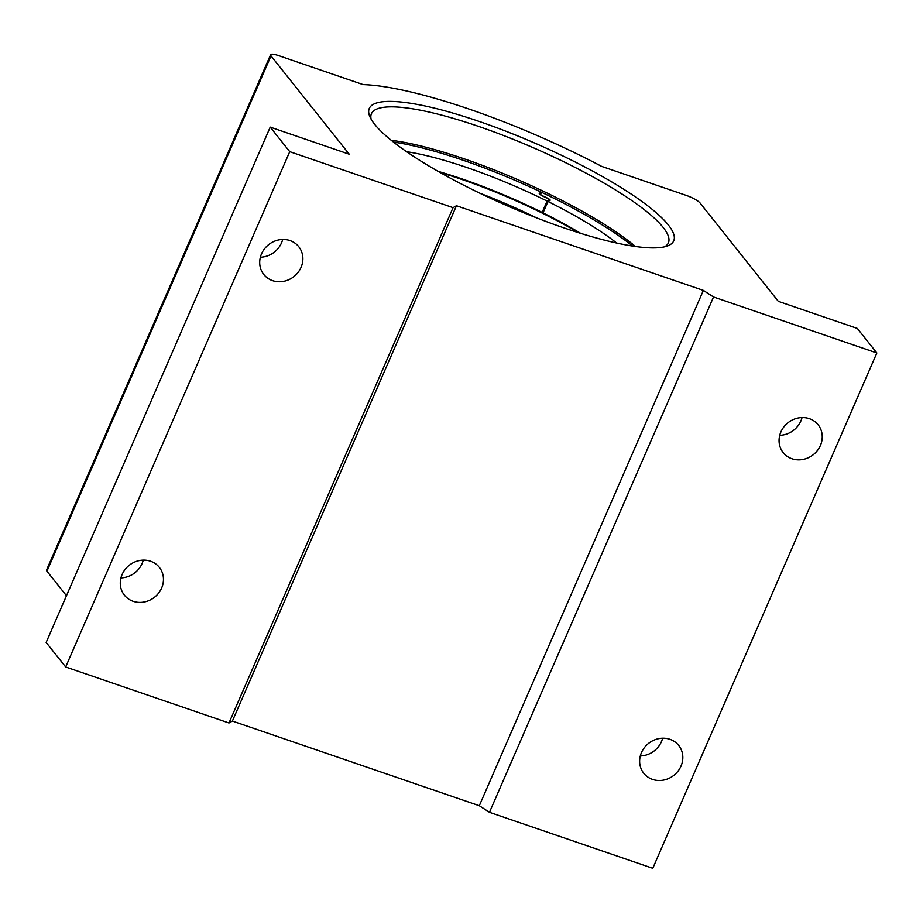 <?xml version="1.0" encoding="UTF-8"?>
<svg xmlns="http://www.w3.org/2000/svg" width="923" height="923" viewBox="0 0 923 923"><rect width="100%" height="100%" fill="white"/><g stroke="black" fill="none" stroke-linecap="round" stroke-linejoin="round"><path stroke-width="1.38" d="M143.261 560.111A22.337 20.375 -38.5 0 1 120.948 577.867M150.587 561.219A22.337 20.375 -38.5 0 1 159.344 567.357A22.337 20.375 -38.5 0 1 158.675 593.028A22.337 20.375 -38.5 0 1 133.154 601.3A22.337 20.375 -38.5 0 1 124.397 595.162A22.337 20.375 -38.5 0 1 125.067 569.491A22.337 20.375 -38.5 0 1 150.587 561.219M282.692 239.461A22.337 20.375 -38.5 0 1 260.367 257.217M290.007 240.568A22.337 20.375 -38.5 0 1 298.764 246.706A22.337 20.375 -38.5 0 1 298.094 272.377A22.337 20.375 -38.5 0 1 272.573 280.65A22.337 20.375 -38.5 0 1 263.816 274.523A22.337 20.375 -38.5 0 1 264.486 248.852A22.337 20.375 -38.5 0 1 290.007 240.568M802.052 417.554A22.337 20.375 -38.5 0 1 779.739 435.31M809.367 418.673A22.337 20.375 -38.5 0 1 818.136 424.799A22.337 20.375 -38.5 0 1 817.455 450.47A22.337 20.375 -38.5 0 1 791.946 458.743A22.337 20.375 -38.5 0 1 783.177 452.616A22.337 20.375 -38.5 0 1 783.846 426.945A22.337 20.375 -38.5 0 1 809.367 418.673M662.633 738.204A22.337 20.375 -38.5 0 1 640.308 755.96M669.948 739.311A22.337 20.375 -38.5 0 1 678.717 745.449A22.337 20.375 -38.5 0 1 678.036 771.12A22.337 20.375 -38.5 0 1 652.515 779.393A22.337 20.375 -38.5 0 1 643.758 773.255A22.337 20.375 -38.5 0 1 644.427 747.584A22.337 20.375 -38.5 0 1 669.948 739.311M668.367 225.004A166.002 34.232 -156.5 0 1 667.433 245.968A166.002 34.232 -156.5 0 1 519.88 211.148A166.002 34.232 -156.5 0 1 374.634 124.282A166.002 34.232 -156.5 0 1 369.811 116.552A166.002 34.232 -156.5 0 1 490.874 125.574A166.002 34.232 -156.5 0 1 668.367 225.004M664.595 246.81A161.917 33.39 23.5 0 0 668.39 242.876A161.917 33.39 23.5 0 0 663.164 227.427A161.917 33.39 23.5 0 0 505.677 136.339A161.917 33.39 23.5 0 0 371.415 113.748A161.917 33.39 23.5 0 0 371.138 119.205M271.004 55.865L349.252 154.222L270.22 127.12L289.741 151.66L453.055 207.663L456.447 205.737L703.372 290.399L713.537 296.987L876.85 352.978L857.329 328.438L778.297 301.336L700.049 202.979A12.253 2.527 23.5 0 0 686.077 195.341L601.681 166.394A204.191 42.1 -156.5 0 0 363.12 84.593L278.723 55.657A12.253 2.527 23.5 0 0 270.612 54.699A12.253 2.527 23.5 0 0 271.004 55.865L46.935 571.187L66.456 595.727M289.741 151.66L65.671 666.983L228.985 722.986L232.388 721.059L479.302 805.721L489.467 812.309L652.78 868.301L876.85 352.978M65.671 666.983L46.15 642.443L270.22 127.12M46.935 571.187A12.253 2.527 -156.5 0 1 46.542 570.022L270.612 54.699M489.467 812.309L713.537 296.987M703.372 290.399L479.302 805.721M456.447 205.737L232.388 721.059M453.055 207.663L228.985 722.986M391.271 140.319A161.917 33.39 -156.5 0 1 635.416 246.476M632.659 246.072A163.348 33.678 23.5 0 0 393.452 142.061M578.49 232.677A145.661 30.032 23.5 0 0 461.95 179.489A145.661 30.032 23.5 0 0 440.19 172.543M536.505 217.84A145.661 30.032 23.5 0 0 479.672 193.126M616.679 243.037A144.865 29.871 23.5 0 0 547.974 201.491L550.039 200.326A4.361 0.9 23.5 0 0 550.143 200.222A4.361 0.9 23.5 0 0 549.993 199.806A4.361 0.9 23.5 0 0 547.108 197.937L543.22 196.091A4.361 0.9 -156.5 0 1 540.186 193.807A4.361 0.9 -156.5 0 1 540.29 193.703L542.216 192.607M541.305 192.169L539.378 193.265A5.376 1.108 23.5 0 0 539.251 193.403A5.376 1.108 23.5 0 0 542.989 196.218L546.878 198.064A3.334 0.692 -156.5 0 1 549.093 199.495A3.334 0.692 -156.5 0 1 549.197 199.806A3.334 0.692 -156.5 0 1 549.127 199.887L547.085 201.052A144.865 29.871 23.5 0 0 406.558 151.684M543.578 211.598L542.147 212.417L547.085 201.052M542.147 212.417A144.865 29.871 23.5 0 0 438.113 171.366M580.763 233.392A144.865 29.871 23.5 0 0 543.036 212.855L547.974 201.491M548.574 201.156L549.127 199.887M548.631 201.122L549.197 199.806M539.92 194.407L540.186 193.807"/></g></svg>
